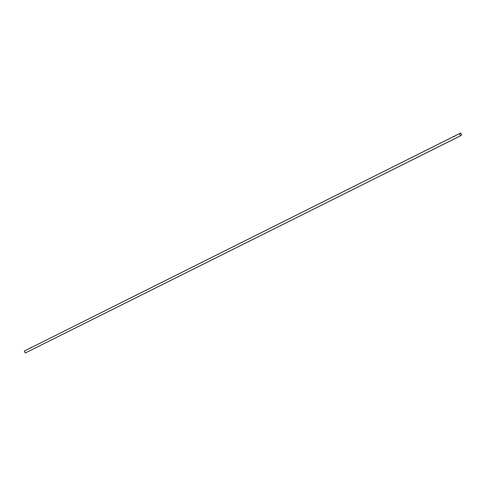 <?xml version="1.0" encoding="UTF-8"?>
<svg xmlns="http://www.w3.org/2000/svg" width="486" height="486" viewBox="0 0 486 486"><rect width="100%" height="100%" fill="white"/><g stroke="black" fill="none" stroke-linecap="round" stroke-linejoin="round"><path stroke-width="0.73" d="M241.718 242.447L243.328 241.633L241.718 242.447M29.992 348.091L31.602 347.283L29.992 348.091M453.444 136.797L455.054 135.983L453.444 136.797M135.855 295.269L137.465 294.461L135.855 295.269M347.581 189.619L349.191 188.811L347.581 189.619M24.3 351.092L460.734 133L24.3 351.092L25.266 353L460.485 135.837L459.513 133.923M460.485 135.837L461.7 134.908L460.734 133"/></g></svg>
